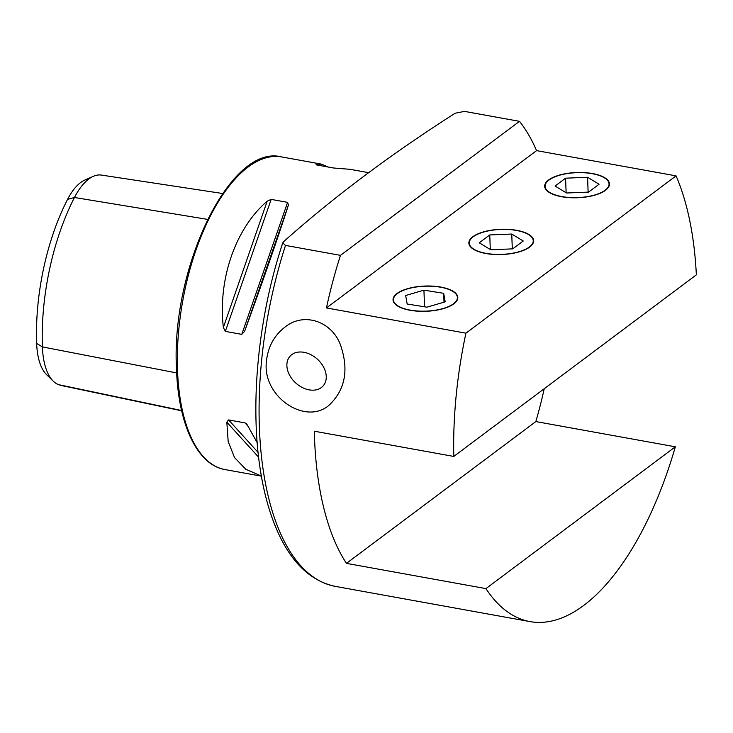 <?xml version="1.0" encoding="UTF-8"?>
<svg xmlns="http://www.w3.org/2000/svg" width="733" height="733" viewBox="0 0 733 733"><rect width="100%" height="100%" fill="white"/><g stroke="black" fill="none" stroke-linecap="round" stroke-linejoin="round"><path stroke-width="1.1" d="M326.442 307.942A254.177 114.724 -79.7 0 1 340.488 255.359L285.504 245.418L282.773 242.87L283.735 241.569C333.24 197.397 390.387 154.617 455.175 113.221L464.52 111.389L519.505 121.339A254.177 114.724 -79.7 0 1 536.565 150.632L326.442 307.942L465.931 333.176L676.064 175.865L536.565 150.632M676.064 175.865A254.177 114.724 -79.7 0 1 696.35 274.848L453.791 456.439A254.177 114.724 -79.7 0 1 465.931 333.176M544.234 388.737A254.177 114.724 -79.7 0 1 535.85 421.567L675.35 446.8A254.177 114.724 -79.7 0 1 530.041 621.611A254.177 114.724 -79.7 0 1 485.942 588.608L346.452 563.365A254.177 114.724 -79.7 0 1 314.301 431.206L453.791 456.439M485.942 588.608L675.35 446.8M223.354 327.468C217.802 279.31 235.504 228.32 267.197 201.172L271.173 199.394L287.602 202.363L288.454 205.02C278.503 236.099 260.811 287.098 244.611 331.316L241.78 334.367L225.352 331.389L223.354 327.468L267.197 201.172M368.497 172.649L350.136 169.323L333.515 167.994L317.087 165.017L316.308 164.403L321.329 164.11L328.173 167.023M316.088 164.678L316.821 164.962M261.351 476.038L245.793 469.267L234.523 457.557L228.174 441.513L226.827 422.171L228.595 419.927L245.024 422.895L246.746 424.022L257.173 442.595M181.665 410.801L62.717 385.805A153.133 69.113 -79.7 0 1 58.768 384.706A61.123 27.588 -79.7 0 1 53.234 381.16A61.123 27.588 -79.7 0 1 42.395 346.911A153.133 69.113 -79.7 0 1 74.464 197.489L207.549 219.378M53.234 381.16L46.518 374.59A55.626 25.105 -79.7 0 1 36.65 343.429A147.635 66.63 -79.7 0 1 67.564 199.376L74.464 197.489A61.123 27.588 100.3 0 1 93.32 176.323A61.123 27.588 100.3 0 1 101.374 175.077L222.594 193.503M93.32 176.323L84.726 180.116A55.626 25.105 100.3 0 0 67.564 199.376M519.505 121.339L340.488 255.359M346.452 563.365L535.85 421.567M409.958 310.251A32.408 12.626 -2.1 0 0 457.813 297.488A32.408 12.626 -2.1 0 0 424.966 286.053A32.408 12.626 -2.1 0 0 393.044 299.861A32.408 12.626 -2.1 0 0 409.958 310.251M561.606 196.719A32.408 12.626 -2.1 0 0 609.462 183.956A32.408 12.626 -2.1 0 0 576.605 172.521A32.408 12.626 -2.1 0 0 544.683 186.329A32.408 12.626 -2.1 0 0 561.606 196.719M485.777 253.49A32.408 12.626 -2.1 0 0 533.633 240.717A32.408 12.626 -2.1 0 0 500.786 229.292A32.408 12.626 -2.1 0 0 468.863 243.09A32.408 12.626 -2.1 0 0 485.777 253.49M266.574 360.16C261.095 396.022 305.084 425.754 328.851 405.413C344.876 390.341 348.926 370.696 341.001 346.489C333.249 322.071 304.47 311.104 284.825 327.239C274.362 335.366 268.278 346.343 266.574 360.16M297.012 384.074A22.237 16.08 42.2 0 1 296.416 352.463A22.237 16.08 42.2 0 1 326.258 376.744A22.237 16.08 42.2 0 1 297.012 384.074M396.709 294.08A32.005 12.47 -2.1 0 0 408.757 309.839A32.005 12.47 -2.1 0 0 451.052 305.34A32.005 12.47 -2.1 0 0 446.855 288.747A32.005 12.47 -2.1 0 0 403.324 290.341A32.005 12.47 -2.1 0 0 396.709 294.08M407.172 304.021L426.927 307.182L445.188 301.831L443.685 293.319L423.931 290.158L405.67 295.509L407.172 304.021M424.535 306.806L423.931 290.158M444.015 302.179L443.685 293.319M561.799 196.572A32.005 12.47 -2.1 0 0 603.177 191.533A32.005 12.47 -2.1 0 0 598.504 175.214A32.005 12.47 -2.1 0 0 554.973 176.809A32.005 12.47 -2.1 0 0 561.799 196.572M588.562 192.101L599.063 184.24L587.582 177.276L565.583 178.183L555.083 186.045L566.563 193.008L588.562 192.101M566.123 192.733L565.583 178.183M588.123 192.119L587.582 177.276M485.979 253.343A32.005 12.47 -2.1 0 0 527.357 248.304A32.005 12.47 -2.1 0 0 522.684 231.976A32.005 12.47 -2.1 0 0 479.153 233.58A32.005 12.47 -2.1 0 0 485.979 253.343M512.734 248.863L523.243 241.001L511.753 234.038L489.763 234.945L479.254 242.806L490.744 249.77L512.734 248.863M490.295 249.504L489.763 234.945M512.303 248.881L511.753 234.038M530.041 621.611L335.558 586.427A254.177 114.724 -79.7 0 1 285.504 245.418M261.369 476.148L225.049 469.578A158.859 71.697 -79.7 0 1 177.505 370.018A158.859 71.697 -79.7 0 1 281.609 156.926L321.329 164.11M36.65 343.429L42.395 346.911L176.662 372.923M58.768 384.706L181.601 410.507M288.454 205.02L244.611 331.316M287.602 202.363L241.78 334.367M271.173 199.394L225.352 331.389M245.024 422.895L248.377 426.579M228.595 419.927L258.071 452.398M226.827 422.171L258.602 457.19M335.558 586.427C311.287 581.351 292.137 563.448 278.119 532.717C269.891 514.639 263.907 493.346 260.169 468.827C249.779 402.417 258.492 315.758 282.773 242.87M225.049 469.578C197.287 465.006 178.266 424.315 176.516 369.405C170.679 267.829 230.547 143.375 281.609 156.926"/></g></svg>
